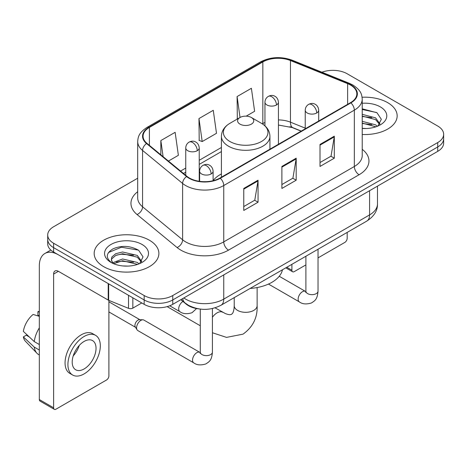 <?xml version="1.0" encoding="UTF-8"?>
<svg xmlns="http://www.w3.org/2000/svg" width="467" height="467" viewBox="0 0 467 467"><rect width="100%" height="100%" fill="white"/><g stroke="black" fill="none" stroke-linecap="round" stroke-linejoin="round"><path stroke-width="0.7" d="M221.411 173.917A35.72 20.624 0 0 0 213.098 180.595M301.139 131.169L291.075 127.1A26.958 15.563 0 0 0 289.954 126.674M199.018 308.921A20.221 11.675 180 0 1 186.228 304.151L180.817 299.686M137.695 178.207L53.617 226.746A20.221 11.675 0 0 0 47.698 235L47.698 243.803A20.221 11.675 0 0 0 53.617 252.057L144.163 304.338A20.221 11.675 0 0 0 172.761 304.338L437.731 151.361A20.221 11.675 0 0 0 443.65 143.106L443.65 138.705A20.221 11.675 0 0 1 437.731 146.959A20.221 11.675 0 0 0 443.65 138.705L443.65 134.298A20.221 11.675 0 0 0 437.731 126.043L347.179 73.768A20.221 11.675 0 0 0 321.915 72.216M47.698 235A20.221 11.675 0 0 0 53.617 243.254L144.163 295.535A20.221 11.675 0 0 0 172.761 295.535L172.761 299.937L437.731 146.959L172.761 299.937A20.221 11.675 0 0 1 144.163 299.937A20.221 11.675 0 0 0 172.761 299.937L172.761 304.338M53.617 243.254L53.617 247.656L144.163 299.937L53.617 247.656A20.221 11.675 0 0 1 47.698 239.402A20.221 11.675 0 0 0 53.617 247.656L53.617 252.057M387.692 102.658A32.351 18.68 0 0 0 362.094 97.253A32.351 18.68 0 0 1 387.692 102.658A32.351 18.68 0 0 1 397.166 115.863A32.351 18.68 0 0 0 387.692 102.658M149.405 240.231A32.351 18.68 0 0 0 114.152 236.179A32.351 18.68 0 0 0 94.182 253.435A32.351 18.68 0 0 0 103.656 266.645A32.351 18.68 0 0 0 138.915 270.691A32.351 18.68 0 0 0 158.885 253.435A32.351 18.68 0 0 0 149.405 240.231A32.351 18.68 0 0 0 114.152 236.179A32.351 18.68 0 0 0 94.182 253.435A32.351 18.68 0 0 0 103.656 266.645A32.351 18.68 0 0 0 138.915 270.691A32.351 18.68 0 0 0 158.885 253.435A32.351 18.68 0 0 0 149.405 240.231M350.519 85.047A21.57 12.451 180 0 1 356.835 93.855A21.57 12.451 180 0 1 350.519 102.658L219.939 178.044A21.57 12.451 180 0 1 187.022 176.386L146.982 143.369A21.57 12.451 180 0 1 143.083 136.23A21.57 12.451 180 0 1 149.399 127.427L262.839 61.93A21.57 12.451 180 0 1 290.456 60.535L347.635 83.651A21.57 12.451 180 0 1 350.519 85.047M350.898 84.831A22.107 12.761 0 0 0 347.944 83.4L290.766 60.284A22.107 12.761 0 0 0 262.454 61.714L149.02 127.205A22.107 12.761 0 0 0 146.545 143.55L186.578 176.561A22.107 12.761 0 0 0 220.319 178.266L350.898 102.88A22.107 12.761 0 0 0 350.898 84.831M243.768 188.446L243.768 210.459L258.064 202.205L258.064 180.192L243.768 188.446M243.768 206.554L254.778 200.197L258.006 180.922A5.394 3.111 -120 0 0 258.064 180.192M254.684 200.25L258.064 202.205M320.018 144.426L320.018 166.439L334.314 158.185L334.314 136.171L320.018 144.426M320.018 162.534L331.027 156.171L334.255 136.901A5.394 3.111 -120 0 0 334.314 136.171M330.934 156.229L334.314 158.185M281.893 166.439L281.893 188.446L296.189 180.192L296.189 158.185L281.893 166.439M281.893 184.541L292.902 178.184L296.131 158.914A5.394 3.111 -120 0 0 296.189 158.185M292.809 178.242L296.189 180.192M362.223 134.484A32.351 18.68 0 0 0 397.166 115.863A32.351 18.68 0 0 1 362.223 134.484M172.761 295.535L437.731 142.552A20.221 11.675 0 0 0 443.65 134.298M246.197 116.155L254.62 111.292L251.392 88.298L237.096 96.552L237.324 118.431M168.429 161.057L178.371 155.318L175.143 132.319L160.846 140.573L160.846 154.799M198.971 118.56L202.199 141.559L216.495 133.305L213.267 110.305L198.971 118.56L199.199 140.439M202.199 141.559L198.971 140.357M237.96 118.665L237.096 118.344M237.096 96.552L240.032 117.474M160.846 140.573L163.106 156.661M362.223 128.32L366.239 128.524M362.223 121.332L375.585 124.847L377.365 126.277M362.223 123.078L375.9 126.814M362.223 114.339L375.585 117.859L379.957 123.907M362.223 116.09L375.585 119.605L379.613 124.356M362.223 128.46A21.972 12.685 0 0 0 380.348 124.835A21.972 12.685 0 0 0 380.348 106.896A21.972 12.685 0 0 0 362.223 103.271M377.885 126.061L381.329 119.301L376.974 112.745L362.223 108.817M362.223 109.494L376.676 112.541M362.223 116.487L371.814 117.684M362.223 123.475L371.814 124.671M286.791 267.27L291.898 270.224A3.368 1.944 120 0 0 292.599 271.765A3.368 1.944 120 0 0 294.28 271.596L305.897 264.894M318.027 257.889L344.798 242.431A3.368 1.944 120 0 0 347.179 238.304L347.179 232.408M291.898 270.224L291.898 264.322M239.956 124.117A8.085 4.67 0 0 0 251.392 124.117A8.085 4.67 0 0 0 251.392 117.515L261.432 123.311A22.288 12.866 0 0 1 261.432 141.513A22.288 12.866 0 0 1 229.916 141.513A22.288 12.866 0 0 1 229.91 123.311C224.423 126.575 221.591 130.906 221.411 136.306A24.261 14.01 0 0 0 228.515 146.206A24.261 14.01 0 0 0 254.959 149.247A24.261 14.01 0 0 0 269.938 136.306C269.757 130.906 266.926 126.575 261.432 123.311L251.392 117.515A8.085 4.67 0 0 0 239.956 117.515A8.085 4.67 0 0 0 239.956 124.117M250.131 288.443A37.068 21.4 0 0 0 282.471 269.768M136.586 327.811A6.065 3.502 -60 0 1 140.876 320.38A6.065 3.502 -60 0 1 142.884 319.796A6.065 3.502 -60 0 1 143.912 320.082L199.858 352.381A6.065 3.502 -60 0 0 197.097 352.532A6.065 3.502 -60 0 0 196.823 352.678A6.065 3.502 -60 0 0 192.865 358.026A6.065 3.502 -60 0 0 193.793 362.888L137.847 330.583A6.065 3.502 -60 0 1 137.088 329.836A6.065 3.502 -60 0 1 136.586 327.811M137.088 329.836L135.278 326.935A4.378 2.528 -60 0 1 134.922 325.47A4.378 2.528 -60 0 1 138.016 320.105A4.378 2.528 -60 0 1 139.464 319.685L142.884 319.796M132.844 297.8L132.844 308.121L141.781 302.96M108.216 283.58L58.387 254.813A26.958 15.563 -120 0 0 44.908 253.476A26.958 15.563 -120 0 0 39.321 265.816L39.321 399.536L53.617 407.79L53.617 274.071A6.742 3.894 60 0 1 55.013 270.988A6.742 3.894 60 0 1 58.387 271.321L108.216 300.088L108.216 283.58A3.368 1.944 0 0 0 108.665 283.802M53.617 407.79A3.368 1.944 120 0 0 54.318 409.337L40.022 401.083A3.368 1.944 -60 0 1 39.321 399.536M54.318 409.337A3.368 1.944 120 0 0 55.999 409.168L106.517 380.004A3.368 1.944 120 0 0 108.899 375.877L108.899 300.404M132.844 308.121A3.368 1.944 180 0 1 128.53 308.337L108.665 300.31A3.368 1.944 180 0 1 108.216 300.088M84.118 368.942A16.847 9.725 120 0 0 95.128 354.097A16.847 9.725 120 0 0 92.542 340.595A16.847 9.725 120 0 0 84.118 341.43A16.847 9.725 120 0 0 73.109 356.274A16.847 9.725 120 0 0 75.695 369.776A16.847 9.725 120 0 0 84.118 368.942M73.231 355.883A16.847 9.725 120 0 0 79.279 345.405M39.321 312.137L37.891 311.705L37.891 315.091L39.321 315.914M95.577 335.341L92.717 333.689A22.912 13.228 120 0 0 81.258 334.821A22.912 13.228 120 0 0 66.291 355.019A22.912 13.228 120 0 0 69.805 373.378L72.659 375.03A22.912 13.228 120 0 0 84.118 373.892A22.912 13.228 120 0 0 99.086 353.7A22.912 13.228 120 0 0 95.577 335.341A22.912 13.228 120 0 0 84.118 336.474A22.912 13.228 120 0 0 69.151 356.665A22.912 13.228 120 0 0 72.659 375.03M39.321 327.892A22.241 12.842 120 0 0 34.26 341.599L23.35 331.389A17.524 10.116 120 0 1 33.128 314.454L39.321 316.334M39.321 344.518L34.26 341.599M29.252 336.917L26.28 335.201L23.35 336.894L34.26 347.104L39.321 350.022M34.26 347.104A22.241 12.842 120 0 0 37.004 353.315A22.241 12.842 120 0 0 38.685 354.634L39.321 355.002M39.321 311.308A17.524 10.116 120 0 0 37.891 311.705M23.35 336.894A17.524 10.116 120 0 0 25.422 341.254L37.004 353.315M122.879 265.945L127.958 266.097M112.78 262.723L122.593 258.981L137.304 262.419L139.084 263.849M113.685 263.662L122.593 260.726L137.619 264.386M112.932 263.4L111.362 259.71A15.23 8.791 0 0 0 113.82 263.779M111.362 259.71L111.823 257.043L115.763 253.686L122.593 251.987L137.304 255.431L141.676 261.473M111.397 259.926L111.823 258.788L115.763 255.431L122.593 253.739L137.304 257.177L141.332 261.929M139.604 263.633L143.048 256.873L138.693 250.312C130.346 245.665 121.799 245.169 113.055 248.823C105.886 253.254 105.431 257.907 111.701 262.787L111.776 262.833M142.067 244.469A21.972 12.685 0 0 0 110.994 244.469A21.972 12.685 0 0 0 110.994 262.407A21.972 12.685 0 0 0 142.067 262.407A21.972 12.685 0 0 0 142.067 244.469M108.49 252.519L121.391 247.224L138.395 250.114M116.552 255.087L121.391 254.211L133.533 255.251M116.552 262.08L121.391 261.199L133.533 262.238M186.228 303.859L186.228 304.151M183.817 297.952A26.958 15.563 0 0 0 185.627 299.108A26.958 15.563 0 0 0 223.751 299.108L369.578 214.919A26.958 15.563 0 0 0 377.476 203.91C377.675 210.599 374.108 216.326 366.788 221.089L220.961 305.278A13.479 7.781 60 0 0 223.751 299.108L223.751 274.9M369.578 190.705L369.578 214.919A13.479 7.781 60 0 1 366.788 221.089M182.725 298.582A13.479 9.013 129.5 0 0 185.072 302.966L180.98 299.592M437.731 151.361L437.731 142.552M144.163 304.338L144.163 295.535M362.223 149.317A33.7 19.456 180 0 1 359.094 174.746L228.515 250.137A6.742 3.894 60 0 1 223.751 241.877L354.33 166.491A26.958 15.563 0 0 0 362.223 155.488L362.223 99.138A26.958 15.563 180 0 1 354.33 110.142A6.742 3.894 -120 0 0 350.898 102.88M228.515 250.137A33.7 19.456 180 0 1 180.863 250.137A33.7 19.456 180 0 1 177.086 247.533L137.047 214.522A33.7 19.456 180 0 1 137.695 191.692M185.627 241.877A26.958 15.563 0 0 0 223.751 241.877L223.751 185.527A26.958 15.563 180 0 1 182.609 183.449L142.569 150.438A26.958 15.563 180 0 1 137.695 141.513L137.695 197.862A26.958 15.563 0 0 0 142.569 206.788L182.609 239.799A26.958 15.563 0 0 0 185.627 241.877M362.223 99.138C361.791 94.503 361.359 90.651 352.935 85.047L349.392 83.324A6.742 3.158 112 0 0 347.944 83.4M349.392 83.324L292.208 60.208C281.046 56.262 270.451 56.834 260.423 61.93A6.742 3.894 60 0 1 262.454 61.714M149.02 127.205A6.742 3.894 -120 0 0 146.982 127.421C138.81 132.78 138.069 136.813 137.695 141.513M146.545 143.55A6.742 4.507 129.5 0 0 142.569 150.438L142.569 206.788A6.742 4.507 -50.5 0 1 137.047 214.522M292.208 60.208A6.742 3.158 112 0 0 290.766 60.284M186.578 176.561A6.742 4.507 129.5 0 0 182.609 183.449L182.609 239.799A6.742 4.507 -50.5 0 1 177.086 247.533M220.319 178.266A6.742 3.894 60 0 1 223.751 185.527L354.33 110.142L354.33 166.491A6.742 3.894 60 0 0 359.094 174.746M149.399 127.427L149.399 145.365M347.635 83.651L347.635 104.322M290.456 60.535L290.456 122.167A21.57 12.451 0 0 0 278.431 119.92M305.225 128.139L290.456 122.167A12.13 5.68 -68 0 0 292.867 127.678L278.431 125.045M264.952 122.494A21.57 12.451 0 0 0 262.839 123.562L262.331 123.86M262.839 61.93L262.839 123.562A12.13 7.005 60 0 1 262.822 124.181M221.411 147.484L199.228 160.286M185.749 168.073L180.571 171.062M281.893 167.133L296.131 158.914M320.018 145.12L334.255 136.901M243.768 189.147L258.006 180.922M257.13 287.549L257.13 305.716A11.459 6.614 180 0 1 253.774 310.392A11.459 6.614 180 0 1 237.575 310.392A11.459 6.614 180 0 1 234.218 305.716L234.049 308.541C233.623 311.11 233.091 312.738 232.461 313.433L231.568 314.303L230.365 314.641C229.455 314.84 227.779 314.484 225.339 313.567L215.065 307.829M212.421 317.256A11.459 6.614 -60 0 1 217.079 312.867A11.459 6.614 -60 0 1 222.806 312.3M316.731 112.973A6.742 3.894 0 0 0 318.704 110.224C318.412 106.196 315.791 104.55 315.505 104.491C313.55 103.114 311.25 103.079 308.594 104.386A6.742 3.894 60 0 1 311.962 104.719A6.742 3.894 -120 0 1 316.731 112.973A6.742 3.894 0 0 1 307.198 112.973A6.742 3.894 0 0 1 305.225 110.224C305.325 107.667 306.445 105.723 308.594 104.386M268.478 284.064L299.4 301.916A6.065 3.502 -60 0 1 298.471 297.053A6.065 3.502 -60 0 1 302.429 291.712A6.065 3.502 -60 0 1 302.704 291.566A6.065 3.502 -60 0 1 305.465 291.408L279.243 276.271M305.704 292.47L305.897 291.157A6.065 3.502 -0 0 0 307.671 293.638A6.065 3.502 -0 0 0 315.972 293.784A6.065 3.502 -0 0 0 318.027 291.157C317.338 299.715 314.875 300.625 311.483 302.96C306.416 304.502 302.388 304.157 299.4 301.916M211.125 173.946A6.742 3.894 0 0 0 213.098 171.196C212.806 167.168 210.185 165.516 209.899 165.458C207.943 164.086 205.643 164.051 202.987 165.359A6.742 3.894 60 0 1 206.356 165.692A6.742 3.894 -120 0 1 211.125 173.946A6.742 3.894 0 0 1 201.592 173.946A6.742 3.894 0 0 1 199.619 171.196C199.718 168.64 200.839 166.696 202.987 165.359M200.098 353.443L200.29 352.13A6.065 3.502 -0 0 0 202.065 354.605A6.065 3.502 -0 0 0 210.366 354.757A6.065 3.502 -0 0 0 212.421 352.13C211.732 360.682 209.269 361.598 205.877 363.933C200.81 365.474 196.782 365.124 193.793 362.888M276.458 104.97A6.742 3.894 0 0 0 278.431 102.22C278.139 98.187 275.524 96.541 275.232 96.482C273.283 95.11 270.977 95.075 268.327 96.383A6.742 3.894 60 0 1 271.695 96.716A6.742 3.894 -120 0 1 276.458 104.97A6.742 3.894 0 0 1 266.926 104.97A6.742 3.894 0 0 1 264.952 102.22C265.058 99.664 266.178 97.72 268.327 96.383M197.255 150.695A6.742 3.894 0 0 0 199.228 147.946C198.936 143.918 196.315 142.272 196.029 142.213C194.079 140.836 191.774 140.8 189.117 142.108A6.742 3.894 60 0 1 192.492 142.441A6.742 3.894 -120 0 1 197.255 150.695A6.742 3.894 0 0 1 187.722 150.695A6.742 3.894 0 0 1 185.749 147.946C185.848 145.389 186.975 143.445 189.117 142.108M196.578 308.564L192.013 312.727C186.94 314.273 182.912 313.923 179.923 311.682A6.065 3.502 -60 0 1 178.668 308.903A6.065 3.502 -60 0 1 182.976 301.466M53.617 274.071L58.387 271.321M108.665 283.843L108.665 300.31M128.53 308.337L128.53 295.307M220.961 305.278C210.115 310.73 199.263 310.73 188.417 305.278L185.072 302.966M377.476 203.91L377.476 186.146M260.423 61.93L146.982 127.421M221.411 151.582L199.228 164.39M185.749 172.171L183.496 173.473M301.285 131.081L292.867 127.678M292.599 271.765L285.804 267.842M257.13 305.716C257.621 317.572 252.921 327.052 243.027 334.15L226.53 337.39L212.421 332.749M200.29 325.762L167.145 306.626M269.938 149.183L269.938 136.306M221.411 177.197L221.411 136.306M239.956 117.515L229.91 123.311M234.218 297.625L234.218 305.716M305.879 291.63L305.465 291.408M318.027 249.238L318.027 291.157M318.704 121.023L318.704 110.224M305.897 256.243L305.897 291.157M305.225 128.81L305.225 110.224M200.273 352.597L199.858 352.381M212.421 308.529L212.421 352.13M213.098 180.706L213.098 171.196M108.899 311.927L135.5 327.285M200.29 309.101L200.29 352.13M199.619 181.342L199.619 171.196M108.899 301.81L139.878 319.697M278.431 144.274L278.431 102.22M264.952 125.851L264.952 102.22M199.228 181.289L199.228 147.946M179.923 311.682L169.708 305.786M185.749 175.335L185.749 147.946M44.908 253.476L50.833 250.055"/></g></svg>
